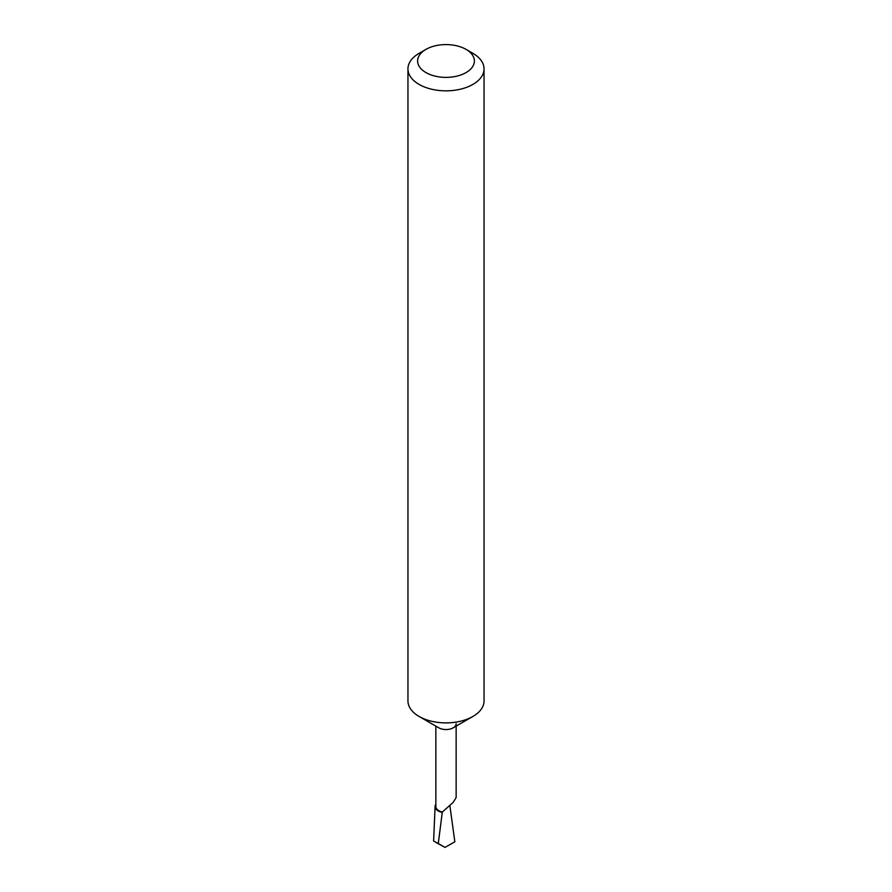 <?xml version="1.0" encoding="UTF-8"?>
<svg xmlns="http://www.w3.org/2000/svg" width="892" height="892" viewBox="0 0 892 892"><rect width="100%" height="100%" fill="white"/><g stroke="black" fill="none" stroke-linecap="round" stroke-linejoin="round"><path stroke-width="1.34" d="M456.147 723.702A10.146 5.854 180 0 1 453.169 727.839A10.146 5.854 180 0 1 438.831 727.839L419.095 716.454A38.044 21.965 180 0 1 407.956 700.922L407.956 68.874A38.044 21.965 180 0 1 419.095 53.342L425.93 49.394A28.377 16.39 0 0 0 425.93 72.575A28.377 16.39 0 0 0 466.07 72.575A28.377 16.39 0 0 0 466.07 49.394L472.905 53.342A38.044 21.965 180 0 1 484.044 68.874A38.044 21.965 180 0 1 460.562 89.167A38.044 21.965 180 0 1 419.095 84.406A38.044 21.965 180 0 1 407.956 68.874M456.147 726.121L456.147 797.571L453.169 802.387L442.376 812.01A10.146 5.854 180 0 1 435.853 806.535L435.853 726.121M484.044 68.874L484.044 700.922A38.044 21.965 180 0 1 472.905 716.454L453.169 727.839L472.905 716.454A38.044 21.965 180 0 1 419.095 716.454M435.095 806.379A10.916 6.3 180 0 0 442.254 812.456L438.284 843.497L433.612 841.022L435.095 806.379A10.916 6.3 180 0 1 435.853 804.216M438.284 843.497L444.985 847.4L454.842 841.814L449.902 805.9M444.985 847.4L435.965 842.449M472.905 53.342L466.07 49.394A28.377 16.39 0 0 0 425.93 49.394"/></g></svg>
